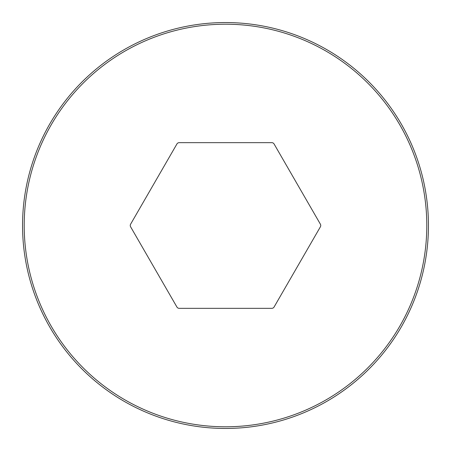 <?xml version="1.0" encoding="UTF-8"?>
<svg xmlns="http://www.w3.org/2000/svg" width="451" height="451" viewBox="0 0 451 451"><rect width="100%" height="100%" fill="white"/><g stroke="black" fill="none" stroke-linecap="round" stroke-linejoin="round"><path stroke-width="0.68" d="M320.385 224.175A2.65 2.65 0 0 1 320.385 226.825L274.09 307.013A2.65 2.65 0 0 1 271.795 308.337L179.205 308.337A2.65 2.65 0 0 1 176.91 307.013L130.615 226.825A2.65 2.65 0 0 1 130.615 224.175L176.91 143.987A2.65 2.65 0 0 1 179.205 142.663L271.795 142.663A2.65 2.65 0 0 1 274.09 143.987L320.385 224.175M426.793 225.5A201.293 201.293 0 0 0 225.5 24.207A201.293 201.293 0 0 0 24.207 225.5A201.293 201.293 0 0 0 225.5 426.793A201.293 201.293 0 0 0 426.793 225.5M22.55 225.5A202.95 202.95 0 0 1 225.5 22.55A202.95 202.95 0 0 1 428.45 225.5A202.95 202.95 0 0 1 225.5 428.45A202.95 202.95 0 0 1 22.55 225.5"/></g></svg>
